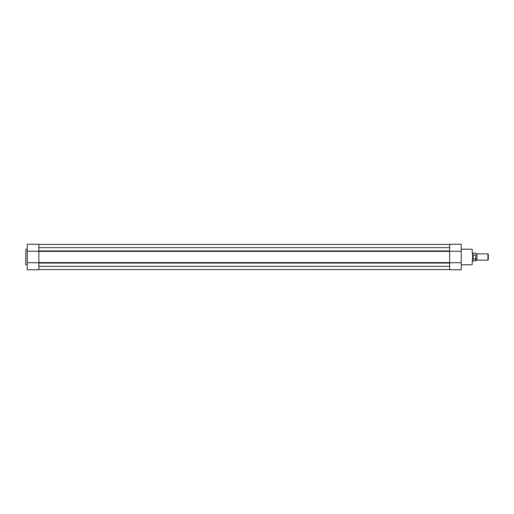 <?xml version="1.0" encoding="UTF-8"?>
<svg xmlns="http://www.w3.org/2000/svg" width="514" height="514" viewBox="0 0 514 514"><rect width="100%" height="100%" fill="white"/><g stroke="black" fill="none" stroke-linecap="round" stroke-linejoin="round"><path stroke-width="0.77" d="M25.7 264.614L25.899 249.194L25.7 264.614M38.846 244.246L38.846 269.754L27.268 269.754L27.268 244.246L38.846 244.246L27.268 244.246M27.268 249.194L25.899 249.194M27.268 264.806L25.899 264.806M38.846 251.275L27.268 251.275M38.846 262.725L27.268 262.725M449.654 262.603L449.654 251.397L38.846 251.397L38.846 262.603L449.654 262.603M38.846 247.645L449.654 247.645M38.846 244.452L449.654 244.452L38.846 244.446M38.846 269.554L449.654 269.548M38.846 266.355L449.654 266.355M472.212 249.463L472.212 252.882M449.654 269.754L449.654 244.246L461.225 244.246L461.225 269.754L449.654 269.754L461.225 269.754M461.225 264.806L471.936 264.806M461.225 249.194L471.936 249.194M472.212 264.537L472.212 261.118M449.654 262.725L461.225 262.725M449.654 251.275L461.225 251.275M475.746 253.293L476.33 254.257L476.921 253.858L476.921 260.142L476.33 259.743L475.746 260.707L475.746 255.381M487.921 253.858L488.3 254.244L488.3 259.756L487.921 260.142L487.921 253.858L476.921 253.858M472.212 253.074L472.604 253.074L472.604 257L472.996 255.162L475.623 255.124M472.996 258.838L472.604 257L472.604 260.926L475.623 260.823L475.623 258.876L472.996 258.838L473.118 255.124L473.118 258.876M475.623 253.177L472.944 253.177L472.944 255.304M472.944 258.696L472.944 260.823M449.654 250.916L38.846 250.916M449.654 263.084L38.846 263.084M472.944 253.177L472.604 253.074M472.212 260.926L472.604 260.926M476.921 260.142L487.921 260.142"/></g></svg>
